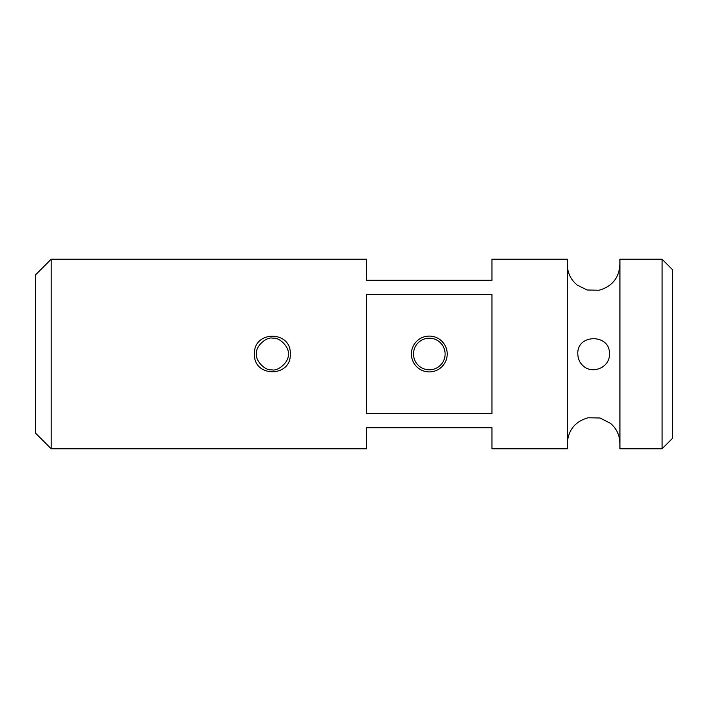 <?xml version="1.0" encoding="UTF-8"?>
<svg xmlns="http://www.w3.org/2000/svg" width="708" height="708" viewBox="0 0 708 708"><rect width="100%" height="100%" fill="white"/><g stroke="black" fill="none" stroke-linecap="round" stroke-linejoin="round"><path stroke-width="1.06" d="M577.808 354C577.994 358.868 579.728 362.779 583.011 365.717C592.339 374.806 610.207 367.364 609.402 354C610.544 333.645 576.693 333.627 577.808 354M290.28 354C291.484 377.674 253.26 377.638 254.473 354C253.322 330.3 291.457 330.362 290.28 354M366.638 354L366.638 294.422L491.971 294.422L491.971 413.578L366.638 413.578L366.638 354M567.276 354L567.276 259.208L491.971 259.208L491.971 280.271L366.638 280.271L366.638 259.208L51.197 259.208L51.197 448.792L366.638 448.792L366.638 427.729L491.971 427.729L491.971 448.792L567.276 448.792L567.276 354M51.197 259.208L35.4 275.005L35.4 432.995L51.197 448.792M662.068 448.792L672.6 438.261L672.6 269.739L662.068 259.208L619.942 259.208L619.942 448.792L662.068 448.792L662.068 259.208M411.401 354A17.904 17.904 0 0 1 438.261 338.495A17.904 17.904 0 0 1 438.261 369.505A17.904 17.904 0 0 1 411.401 354M288.174 354C289.758 347.681 279.554 336.937 272.872 338.212C266.73 336.309 255.261 346.442 256.588 353.496C254.668 359.708 264.881 371.107 271.89 369.788C278.306 371.771 289.864 360.947 288.174 354M413.507 354A15.797 15.797 0 0 1 437.208 340.318A15.797 15.797 0 0 1 437.208 367.682A15.797 15.797 0 0 1 413.507 354M619.942 264.473C619.031 277.97 612.066 286.554 599.057 290.236L587.171 290.006L577.232 285.094C570.781 279.74 567.462 272.863 567.276 264.473M567.276 443.527C568.188 430.022 575.153 421.437 588.171 417.764L600.065 417.994L610.632 423.437C616.677 428.774 619.783 435.464 619.942 443.527"/></g></svg>

